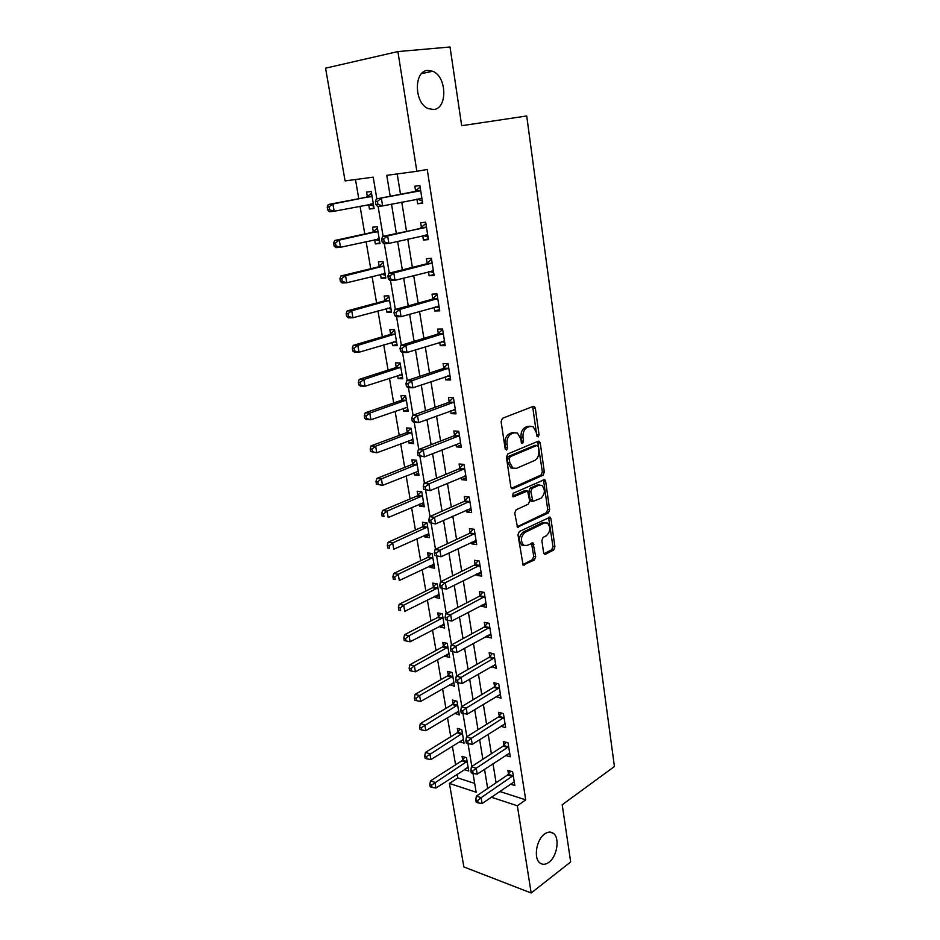 <?xml version="1.0" encoding="UTF-8"?>
<svg xmlns="http://www.w3.org/2000/svg" width="940" height="940" viewBox="0 0 940 940"><rect width="100%" height="100%" fill="white"/><g stroke="black" fill="none" stroke-linecap="round" stroke-linejoin="round"><path stroke-width="1.41" d="M538.162 436.959L539.067 434.75L535.318 408.195L534.308 406.409L533.297 406.339L502.477 418.3L501.102 421.566L505.156 448.768L506.637 450.048L507.588 447.769L507.071 444.268C506.684 439.18 508.129 435.714 511.419 433.869L514.004 432.823L517.482 433.082L520.654 438.686L521.841 443.363L522.605 443.422L523.533 441.166L523.028 437.711C522.652 432.694 524.073 429.274 527.269 427.465L529.796 426.443L533.121 426.69L536.27 432.282L536.752 435.702L538.162 436.959M536.857 436.125L532.651 406.585M505.297 449.285L505.074 444.127L507.071 444.268M521.277 442.623L521.042 437.582L523.028 437.711M544.624 834.003C536.317 839.62 533.309 858.549 540.042 863.049C542.697 864.941 545.658 864.683 548.948 862.25C557.232 856.387 560.029 837.74 553.308 833.298C550.746 831.477 547.856 831.712 544.624 834.003M427.712 70.418C413.612 70.829 414.117 103.212 428.24 108.605L433.704 109.51C447.663 108.605 446.935 76.61 432.741 71.264L427.712 70.418M543.602 552.649L544.424 554.165L545.564 554.201L553.66 550.029L554.917 546.845L550.946 518.739L550.088 517.164L519.303 531.535L517.975 534.813L523.087 565.105L534.402 559.946L535.694 556.703L533.074 543.003L526.894 545.47L523.745 545.341C520.302 540.876 520.713 536.576 524.978 532.451L544.507 522.91L547.456 523.028C550.852 527.399 550.476 531.64 546.34 535.753L543.144 537.351L541.863 540.559L543.602 552.649M376.834 198.845L373.204 177.155L345.086 180.915L325.569 68.162L397.89 51.583L450.025 47L461.681 125.702L526.717 115.973L614.431 766.523L562.202 804.769L570.674 861.957L531.171 893L463.866 866.939L449.414 783.431L476.145 792.22L472.996 773.397M397.89 51.583L416.855 171.303L386.775 175.334L390.218 196.26M499.692 791.468L525.719 799.858L427.218 169.459L416.855 171.303M525.719 799.858L517.353 805.768L531.171 893M543.05 475.194L544.342 472.021L540.23 442.987L539.278 441.271L538.232 441.201L507.776 453.961L506.413 457.216L510.843 486.967L511.783 488.636L512.935 488.706L543.05 475.194L541.076 475.017L542.356 471.845L537.657 441.447M517.071 526.799L546.434 512.688L547.703 509.515L543.661 480.986L545.635 481.174L549.665 509.738L548.396 512.923L517.482 527.187L514.744 513.123L516.084 509.844L528.386 504.11L529.69 500.879L527.587 490.997L513.593 496.79L512.77 496.743L513.076 493.3L544.695 479.529M545.635 481.174L544.73 479.529L543.743 479.435M397.197 173.935L400.499 194.263M401.768 202.1L406.48 231.087M407.784 239.089L412.378 267.371M413.694 275.526L418.183 303.127M419.534 311.434L423.905 338.353M425.28 346.813L429.545 373.074M430.943 381.675L435.103 407.29M436.524 416.032L440.578 441.036M442.023 449.907L445.983 474.289M447.44 483.289L451.306 507.083M452.798 516.213L456.558 539.419M458.062 548.666L461.74 571.309M463.267 580.673L466.851 602.763M468.39 612.234L471.892 633.783M473.443 643.36L476.862 664.392M478.437 674.074L481.762 694.578M483.348 704.366L486.603 724.364M488.213 734.246L491.373 753.751M492.995 763.727L496.085 782.761M416.902 199.08L417.654 203.78L422.671 203.228L419.886 185.568L414.846 186.191L415.609 190.973M422.73 235.682L423.423 240.029L428.44 239.63L425.679 222.228L420.662 222.698L421.414 227.41M428.476 271.742L429.11 275.761L434.115 275.49L431.401 258.347L426.396 258.676L427.136 263.317M434.139 307.286L434.727 310.976L439.709 310.835L437.03 293.938L432.036 294.138L432.776 298.709M439.709 342.301L440.249 345.673L445.219 345.673L442.576 329.012L437.605 329.082L438.322 333.594M445.207 376.822L445.701 379.889L450.648 380.019L448.051 363.592L443.093 363.522L443.798 367.975M450.636 410.851L451.071 413.612L456.006 413.87L453.444 397.679L448.498 397.479L449.203 401.862M455.971 444.397L456.37 446.864L461.281 447.24L458.767 431.272L453.832 430.966L454.525 435.279M461.246 477.473L461.587 479.659L466.498 480.14L464.007 464.407L459.096 463.972L459.766 468.238M466.44 510.091L466.745 511.995L471.633 512.594L469.178 497.072L464.278 496.52L464.947 500.726M471.563 542.251L471.821 543.884L476.697 544.601L474.265 529.29L469.389 528.633L470.047 532.769M476.615 573.964L476.827 575.339L481.691 576.161L479.294 561.062L474.43 560.287L475.088 564.376M481.597 605.254L481.774 606.37L486.615 607.287L484.253 592.4L479.412 591.519L480.046 595.561M486.509 636.11L486.65 636.979L491.479 638.002L489.153 623.314L484.312 622.339L484.946 626.31M491.362 666.554L496.273 668.305L493.97 653.805L489.153 652.736L489.787 656.661M496.144 696.587L500.997 698.197L498.74 683.897L493.935 682.722L494.546 686.6M500.867 726.221L505.661 727.701L503.429 713.589L498.647 712.32L499.257 716.139M505.591 755.419L510.267 756.806L508.07 742.882L503.299 741.519L503.899 745.291M510.385 784.136L514.814 785.534L512.641 771.799L507.894 770.342L508.481 774.067M355.485 179.528L358.763 198.704M360.044 206.177L364.791 233.966M366.095 241.58L370.736 268.723M372.064 276.478L376.599 302.997M377.951 310.882L382.38 336.779M383.743 344.804L388.079 370.113M389.465 378.244L393.696 402.978M395.106 411.238L399.241 435.396M400.675 443.774L404.705 467.368M406.162 475.863L410.099 498.917M411.567 507.518L415.421 530.043M416.913 538.749L420.673 560.757M422.178 569.558L425.855 591.06M427.383 599.967L430.966 620.964M432.506 629.965L436.019 650.48M437.57 659.575L441.001 679.62M442.576 688.797L445.924 708.372M447.499 717.643L450.777 736.772M452.375 746.125L455.571 764.808M457.181 774.231L457.815 777.956L474.665 783.384M368.68 204.485L369.444 209.021L374.108 208.516L371.253 191.537L366.588 192.101L367.364 196.707M374.637 239.677L375.354 243.907L379.995 243.53L377.187 226.787L372.534 227.221L373.298 231.757M380.5 274.374L381.17 278.299L385.811 278.052L383.027 261.543L378.385 261.849L379.149 266.326M386.293 308.579L386.904 312.221L391.534 312.092L388.796 295.818L384.166 295.994L384.906 300.401M392.004 342.313L392.568 345.662L397.185 345.662L394.483 329.611L389.865 329.67L390.594 334.017M397.632 375.577L398.149 378.644L402.755 378.773L400.088 362.934L395.481 362.875L396.21 367.164M403.178 408.395L403.66 411.191L408.242 411.426L405.622 395.799L401.016 395.623L401.733 399.853M408.653 440.754L409.088 443.281L413.659 443.633L411.074 428.229L406.491 427.935L407.196 432.106M414.058 472.679L414.446 474.947L419.005 475.405L416.455 460.201L411.885 459.801L412.578 463.913M419.381 504.169L419.722 506.19L424.281 506.754L421.755 491.749L417.196 491.244L417.889 495.31M424.645 535.236L424.939 537.01L429.486 537.68L426.995 522.887L422.448 522.264L423.129 526.271M429.827 565.904L430.085 567.431L434.621 568.195L432.165 553.601L427.63 552.885L428.299 556.832M434.95 596.148L435.173 597.452L439.685 598.322L437.264 583.904L432.741 583.094L433.399 586.995M440.002 626.005L440.179 627.086L444.69 628.038L442.294 613.82L437.781 612.904L438.44 616.758M444.984 655.474L445.137 656.332L449.626 657.377L447.264 643.348L442.764 642.337L443.41 646.144M449.907 684.567L454.49 686.341L452.163 672.488L447.675 671.395L448.31 675.143M454.772 713.284L459.308 714.929L457.005 701.252L452.528 700.065L453.162 703.778M459.566 741.625L464.055 743.164L461.787 729.652L457.322 728.383L457.945 732.037M467.474 767.569L464.301 769.625L468.743 771.023L466.498 757.699L462.057 756.336L462.668 759.955M457.815 777.956L449.414 783.431M471.833 766.476L468.003 743.575M466.851 736.713L462.938 713.343M461.81 706.539L457.815 682.698M456.687 675.954L452.61 651.62M451.494 644.946L447.346 620.153M446.23 613.503L442.023 588.334M440.895 581.625L436.618 556.069M435.49 549.289L431.143 523.345M430.003 516.495L425.597 490.151M424.434 483.219L419.957 456.488M418.782 449.473L414.235 422.319M413.06 415.233L408.442 387.656M407.243 380.5L402.555 352.477M401.345 345.238L396.574 316.78M395.352 309.46L390.511 280.543M389.278 273.141L384.354 243.766M383.109 236.269L378.103 206.424M491.315 797.214L517.353 805.768M391.522 204.145L396.316 233.343M397.644 241.404L402.332 269.874M403.683 278.099L408.254 305.876M409.64 314.242L414.094 341.349M415.492 349.856L419.851 376.294M421.273 384.954L425.514 410.745M426.96 419.546L431.108 444.702M432.576 453.632L436.618 478.178M438.099 487.237L442.047 511.172M443.551 520.361L447.393 543.708M448.932 553.014L452.68 575.797M454.231 585.209L457.886 607.44M459.449 616.957L463.021 638.636M464.607 648.271L468.085 669.421M469.683 679.162L473.079 699.783M474.7 709.618L478.014 729.734M479.647 739.663L482.878 759.285M484.523 769.308L487.672 788.448M369.444 209.021L374.038 208.104M375.354 243.907L379.889 242.884M381.17 278.299L385.659 277.171M386.904 312.221L391.346 310.987M392.568 345.662L396.962 344.334M398.149 378.644L402.485 377.222M403.66 411.191L407.948 409.664M409.088 443.281L413.33 441.671M414.446 474.947L418.641 473.243M419.722 506.19L423.881 504.392M424.939 537.01L429.063 535.142M430.085 567.431L434.163 565.481M435.173 597.452L439.203 595.42M440.179 627.086L444.173 624.971M445.137 656.332L449.073 654.146M450.013 685.201L453.926 682.945M454.843 713.707L458.708 711.38M459.601 741.848L463.326 739.522M417.654 203.78L422.601 202.77M423.423 240.029L428.323 238.901M429.11 275.761L433.951 274.504M434.727 310.976L439.509 309.601M440.249 345.673L444.984 344.181M445.701 379.889L450.378 378.291M451.071 413.612L455.7 411.908M456.37 446.864L460.941 445.055M461.587 479.659L466.111 477.743M466.745 511.995L471.21 509.974M471.821 543.884L476.251 541.769M476.827 575.339L481.21 573.13M481.774 606.37L486.109 604.067M486.65 636.979L490.939 634.594M491.456 667.177L495.697 664.709M496.203 696.975L500.397 694.425M500.891 726.385L504.804 723.894M530.43 426.243L527.81 426.337L529.796 426.443M521.042 437.582C520.666 432.565 522.076 429.157 525.284 427.348L527.81 426.337M514.721 432.6L512.006 432.694L514.004 432.823M505.074 444.127C504.686 439.051 506.131 435.584 509.421 433.74L512.006 432.694M511.395 488.295L541.076 475.017M538.314 446.688L536.916 445.443L510.209 456.699L509.257 458.978L509.797 462.645L512.864 468.096L516.483 468.343L534.66 460.471C537.798 458.603 539.184 455.207 538.82 450.272L538.314 446.688M535.659 445.349L536.916 445.443L535.659 445.349M513.581 468.449L510.878 467.92L507.812 462.48L507.271 458.826L508.211 456.546L534.931 445.302M526.564 490.892L524.485 490.727L512.335 496.25M540.899 498.271C545.13 494.146 545.47 489.846 541.922 485.369L539.031 485.216L532.134 488.353L530.83 491.573L532.921 501.408L540.899 498.271M539.63 485.005L537.057 485.017L539.031 485.216M531.923 501.302L530.936 501.196L530.043 499.575L528.856 491.362L530.16 488.154L537.057 485.017M543.661 480.986L543.144 479.706M545.247 522.652L542.533 522.663L544.507 522.91M524.015 545.505L521.77 545.059C518.328 540.594 518.739 536.305 523.004 532.181L542.533 522.663M522.652 564.67L532.439 559.653L533.732 556.41L531.535 543.144M543.978 553.719L551.698 549.759L552.955 546.575L548.537 517.341M368.738 204.474L373.697 206.107M371.535 193.252L366.4 197.247L328.248 204.532L332.889 203.992L334.17 211.253L373.333 203.921M372.029 196.155L332.889 203.992L329.071 206.871L327.214 207.082L327.731 209.996L329.588 209.785L329.071 206.871M329.588 209.785L334.17 211.253L329.529 211.77L327.731 209.996M327.214 207.082L328.248 204.532M419.675 190.938L376.353 198.939L420.638 190.374M377.422 201.348L381.37 198.352L382.627 205.919L377.61 206.471L375.918 204.603L377.927 204.38L377.422 201.348L375.413 201.583L375.918 204.603M421.919 198.458L382.627 205.919L377.927 204.38M414.646 191.525L420.133 187.13M422.307 200.901L417.007 199.069M376.353 198.939L375.413 201.583M375.13 239.559L379.56 240.91M377.422 228.232L372.346 232.321L334.628 240.511L339.258 240.111L340.527 247.279L379.231 239.007M377.951 231.346L339.258 240.111L335.474 242.99L333.618 243.143L334.123 246.01L335.98 245.857L335.474 242.99M335.98 245.857L340.527 247.279L335.886 247.643L334.123 246.01M333.618 243.143L334.628 240.511M381.44 274.139L385.329 275.232M383.226 262.73L378.209 266.901L340.914 275.972L345.544 275.714L346.789 282.764L385.059 273.587M383.779 266.032L345.544 275.714L341.784 278.581L339.939 278.675L340.433 281.495L342.289 281.401L341.784 278.581M342.289 281.401L346.789 282.764L342.16 282.999L340.433 281.495M339.939 278.675L340.914 275.972M387.656 308.203L391.028 309.06M388.948 296.746L383.978 301L347.119 310.929L351.724 310.799L352.958 317.755L390.793 307.697M389.536 300.236L351.724 310.799L348 313.654L346.155 313.702L346.649 316.486L348.493 316.439L348 313.654M348.493 316.439L352.958 317.755L348.34 317.861L346.649 316.486M346.155 313.702L347.119 310.929M425.479 227.539L382.615 236.387L387.632 235.952L426.431 226.963M383.708 238.936L387.632 235.952L388.866 243.401L383.861 243.801L382.204 242.085L384.213 241.921L383.708 238.936L381.711 239.101L382.204 242.085M427.688 234.93L388.866 243.401L384.213 241.921M420.462 227.997L425.879 223.485M428.029 237.056L423.317 235.552M382.615 236.387L381.711 239.101M431.19 263.611L426.196 263.917L388.796 273.258L393.789 272.976L432.13 263.012M389.9 275.961L393.789 272.976L395.012 280.32L390.018 280.567L388.396 278.992L390.394 278.898L389.9 275.961L387.903 276.066L388.396 278.992M433.375 270.861L395.012 280.32L390.394 278.898M426.196 263.917L431.554 259.311M433.669 272.682L429.533 271.472M388.796 273.258L387.903 276.066M436.818 299.155L431.836 299.331L394.882 309.589L399.864 309.448L437.758 298.532M396.01 312.421L399.864 309.448L401.063 316.674L396.081 316.792L394.495 315.358L396.492 315.311L396.01 312.421L394.013 312.468L394.495 315.358M438.98 306.264L401.063 316.674L396.492 315.311M431.836 299.331L437.135 294.62M439.227 307.803L435.643 306.851M394.882 309.589L394.013 312.468M393.778 341.784L396.633 342.442M394.589 330.281L389.677 334.628L353.228 345.38L357.835 345.38L359.045 352.241L396.445 341.326M395.211 333.97L357.835 345.38L354.133 348.235L352.288 348.223L352.782 350.973L354.615 350.973L354.133 348.235M354.615 350.973L359.045 352.241L354.439 352.206L352.782 350.973M352.288 348.223L353.228 345.38M442.376 334.182L437.406 334.229L400.875 345.38L405.845 345.38L443.292 333.547M402.014 348.34L405.845 345.38L407.032 352.5L402.062 352.477L400.511 351.184L402.496 351.196L402.014 348.34L400.029 348.34L400.511 351.184M444.503 341.173L407.032 352.5L402.496 351.196M437.406 334.229L442.646 329.423M444.702 342.419L441.671 341.69M400.875 345.38L400.029 348.34M399.805 374.872L402.179 375.354M400.158 363.369L395.294 367.798L359.256 379.349L363.851 379.478L365.037 386.234L402.026 374.484M400.816 367.235L363.851 379.478L360.173 382.322L358.34 382.263L358.822 384.965L360.654 385.024L360.173 382.322M360.654 385.024L365.037 386.234L360.443 386.082L358.822 384.965M358.34 382.263L359.256 379.349M447.851 368.715L442.893 368.633L406.773 380.653L411.732 380.782L448.756 368.057M407.937 383.743L411.732 380.782L412.895 387.797L407.948 387.644L406.433 386.481L408.406 386.552L407.937 383.743L405.963 383.685L406.433 386.481M449.943 375.577L412.895 387.797L408.406 386.552M442.893 368.633L448.075 363.733M450.096 376.541L447.605 376.012M406.773 380.653L405.963 383.685M405.751 407.478L407.643 407.819M405.645 395.998L400.839 400.499L365.19 412.836L369.772 413.083L370.947 419.745L407.537 407.196M406.327 400.052L369.772 413.083L366.13 415.927L364.297 415.821L364.779 418.488L366.612 418.594L366.13 415.927M366.612 418.594L370.947 419.745L366.365 419.475L364.779 418.488M364.297 415.821L365.19 412.836M453.245 402.755L448.298 402.543L412.601 415.398L417.536 415.668L454.138 402.073M413.776 418.617L417.536 415.668L418.688 422.589L413.753 422.295L412.261 421.261L414.235 421.379L413.776 418.617L411.802 418.5L412.261 421.261M455.312 409.488L418.688 422.589L414.235 421.379M448.298 402.543L453.315 397.667M455.418 410.181L453.456 409.816M412.601 415.398L411.802 418.5M411.614 439.638L413.024 439.849M411.027 428.217L406.303 432.764L371.053 445.865L375.624 446.23L376.787 452.798L412.965 439.462M411.779 432.412L375.624 446.23L372.005 449.062L370.184 448.909L370.642 451.529L372.475 451.682L372.005 449.062M372.475 451.682L376.787 452.798L370.642 451.529M370.184 448.909L371.053 445.865M458.555 436.313L453.632 435.972L418.335 449.649L423.259 450.048L459.449 435.62M419.522 452.986L423.259 450.048L424.398 456.863L418.018 455.548L419.98 455.712L419.522 452.986L417.56 452.822L418.018 455.548M460.6 442.916L424.398 456.863L419.98 455.712M453.632 435.972L458.368 431.248M460.671 443.351L459.214 443.128M418.335 449.649L417.56 452.822M417.407 471.328L418.347 471.457M416.173 460.177L411.697 464.595L376.822 478.425L381.393 478.906L382.533 485.393L418.312 471.293M417.149 464.337L381.393 478.906L377.798 481.727L375.977 481.527L376.435 484.123L378.256 484.323L377.798 481.727M378.256 484.323L382.533 485.393L376.435 484.123M375.977 481.527L376.822 478.425M463.796 469.401L458.885 468.943L423.987 483.407L428.899 483.924L464.677 468.684M425.197 486.861L428.899 483.924L430.015 490.645L423.681 489.329L425.644 489.54L425.197 486.861L423.235 486.638L423.681 489.329M465.817 475.887L430.015 490.645L425.644 489.54M458.885 468.943L463.385 464.348M465.852 476.063L464.889 475.946M423.987 483.407L423.235 486.638M421.273 491.702L417.019 496.003L382.521 510.549L387.069 511.137L388.197 517.529L423.599 502.689M422.448 495.827L387.069 511.137L383.508 513.957L381.699 513.71L382.145 516.26L383.966 516.506L383.508 513.957M383.966 516.506L382.145 516.26M381.699 513.71L382.521 510.549M468.966 502.019L464.078 501.455L429.556 516.683L434.456 517.329L469.836 501.29M430.779 520.243L434.456 517.329L435.561 523.944L429.263 522.628L431.225 522.899L430.779 520.243L428.816 519.985L429.263 522.628M470.964 508.399L435.561 523.944L431.225 522.899M464.078 501.455L468.343 496.978M429.556 516.683L428.816 519.985M426.325 522.793L422.26 526.988L388.138 542.227L392.685 542.932L393.789 549.23L428.816 533.673M427.677 526.905L392.685 542.932L389.148 545.729L387.327 545.447L387.785 547.973L389.595 548.255L389.148 545.729M389.595 548.255L387.785 547.973M387.327 545.447L388.138 542.227M474.065 534.19L469.189 533.52L435.055 549.489L439.932 550.241L474.923 533.45M436.289 553.155L439.932 550.241L441.024 556.774L434.774 555.458L436.724 555.775L436.289 553.155L434.339 552.849L434.774 555.458M476.039 540.453L441.024 556.774L436.724 555.775M469.189 533.52L473.255 529.149M435.055 549.489L434.339 552.849M431.319 553.46L427.441 557.561L393.684 573.471L398.219 574.281L399.312 580.509L433.951 564.247M432.835 557.561L398.219 574.281L394.706 577.078L392.897 576.749L393.331 579.24L395.153 579.569L394.706 577.078M395.153 579.569L393.331 579.24M392.897 576.749L393.684 573.471M479.095 565.927L474.23 565.14L440.472 581.837L445.337 582.706L479.952 565.163M441.718 585.608L445.337 582.706L446.406 589.145L440.202 587.829L442.153 588.182L441.718 585.608L439.767 585.256L440.202 587.829M481.045 572.072L446.406 589.145L442.153 588.182M474.23 565.14L478.119 560.875M440.472 581.837L439.767 585.256M436.266 583.728L432.553 587.735L399.147 604.303L403.671 605.219L404.752 611.352L439.027 594.421M437.923 587.829L403.671 605.219L400.193 608.004L398.384 607.639L398.819 610.084L400.628 610.459L400.193 608.004M400.628 610.459L398.819 610.084M398.384 607.639L399.147 604.303M484.053 597.217L479.2 596.324L445.807 613.726L450.66 614.701L484.899 596.442M447.076 617.604L450.66 614.701L451.717 621.058L445.56 619.742L447.499 620.141L447.076 617.604L445.125 617.204L445.56 619.742M485.98 603.269L451.717 621.058L447.499 620.141M479.2 596.324L482.925 592.153M445.807 613.726L445.125 617.204M441.154 613.597L437.605 617.51L404.553 634.723L409.053 635.734L410.122 641.785L444.044 624.195M442.94 617.686L409.053 635.734L405.598 638.519L403.801 638.107L404.224 640.528L406.021 640.939L405.598 638.519M410.122 641.785L406.021 640.939M403.801 638.107L404.553 634.723M488.941 628.096L484.112 627.098L451.082 645.181L455.912 646.262L489.775 627.309M452.352 649.152L450.413 648.706L450.836 651.209L452.763 651.655L452.352 649.152L455.912 646.262L456.957 652.525L490.845 634.03M484.112 627.098L487.672 623.009M451.082 645.181L450.413 648.706M452.763 651.655L456.957 652.525M445.995 643.066L442.576 646.908L409.875 664.733L414.364 665.837L415.421 671.818L448.979 653.582M447.898 647.155L414.364 665.837L410.933 668.61L409.135 668.164L409.558 670.549L411.356 671.007L410.933 668.61M415.421 671.818L411.356 671.007M409.135 668.164L409.875 664.733M493.77 658.552L488.953 657.459L456.276 676.189L461.094 677.388L494.593 657.753M457.557 680.266L455.63 679.784L456.041 682.252L457.968 682.734L457.557 680.266L461.094 677.388L462.128 683.556L495.65 664.38M488.953 657.459L492.372 653.453M456.276 676.189L455.63 679.784M457.968 682.734L462.128 683.556M450.777 672.147L447.499 675.919L415.128 694.343L419.604 695.553L420.65 701.452L453.867 682.593M452.798 676.248L419.604 695.553L416.197 698.314L414.411 697.832L414.822 700.183L416.62 700.676L416.197 698.314M420.65 701.452L416.62 700.676M414.411 697.832L415.128 694.343M498.529 688.597L493.735 687.41L461.399 706.786L466.205 708.079L499.352 687.786M462.691 710.945L460.764 710.428L461.176 712.861L463.103 713.378L462.691 710.945L466.205 708.079L467.215 714.165L500.386 694.331M493.735 687.41L497.013 683.474M461.399 706.786L460.764 710.428M463.103 713.378L467.215 714.165M455.512 700.864L452.352 704.565L420.309 723.577L424.786 724.869L425.808 730.686L458.685 711.227M457.627 704.977L421.402 727.63L419.604 727.102L420.027 729.428L421.813 729.957L421.402 727.63M425.808 730.686L421.813 729.957M419.604 727.102L420.309 723.577M503.229 718.254L498.447 716.962L466.452 736.96L471.245 738.358L504.04 717.42M467.756 741.214L465.841 740.65L466.24 743.047L468.155 743.622L467.756 741.214L471.245 738.358L472.244 744.363L505.062 723.882M498.447 716.962L501.608 713.107M466.452 736.96L465.841 740.65M468.155 743.622L472.244 744.363M460.189 729.205L457.134 732.836L425.421 752.423L429.886 753.809L430.896 759.555L463.444 739.51M462.398 733.329L426.525 756.559L424.739 755.995L425.15 758.286L426.936 758.85L426.525 756.559M430.896 759.555L426.936 758.85M424.739 755.995L425.421 752.423M507.87 747.511L503.1 746.125L471.434 766.735L476.216 768.215L508.669 746.666M472.75 771.07L470.834 770.471L471.234 772.833L473.149 773.444L472.75 771.07L476.216 768.215L477.203 774.149L509.68 753.046M503.1 746.125L506.143 742.33M471.434 766.735L470.834 770.471M473.149 773.444L477.203 774.149M464.818 757.182L461.869 760.766L430.473 780.893L434.926 782.374L435.925 788.037L468.132 767.416M467.11 761.318L431.589 785.111L429.803 784.512L430.214 786.78L431.989 787.379L431.589 785.111M435.925 788.037L431.989 787.379M429.803 784.512L430.473 780.893M512.441 776.381L507.682 774.913L476.357 796.11L481.115 797.684L513.24 775.524M477.673 800.528L475.769 799.893L476.169 802.22L478.072 802.866L477.673 800.528L481.115 797.684L482.091 803.524L514.227 781.822M507.682 774.913L510.632 771.176M476.357 796.11L475.769 799.893M478.072 802.866L482.091 803.524M537.081 434.621L539.067 434.75M505.603 447.616L507.588 447.769M521.547 441.036L523.533 441.166M525.284 427.348L527.269 427.465M509.421 433.74L511.419 433.869M533.321 408.113L535.318 408.195M511.689 488.577L512.935 488.706M538.256 442.858L540.23 442.987M542.356 471.845L544.342 472.021M508.211 456.546L510.209 456.699M507.271 458.826L509.257 458.978M507.812 462.48L509.797 462.645M547.703 509.515L549.665 509.738M546.434 512.688L548.396 512.923M517.317 527.07L518.657 527.246M524.485 490.727L526.459 490.939M512.699 496.696L513.593 496.79M530.16 488.154L532.134 488.353M528.856 491.362L530.83 491.573M530.043 499.575L532.016 499.798M523.004 532.181L524.978 532.451M531.958 544.272L533.92 544.542M533.732 556.41L535.694 556.703M532.439 559.653L534.402 559.946M522.863 564.928L524.297 565.152M548.972 518.504L550.946 518.739M552.955 546.575L554.917 546.845M551.698 549.759L553.66 550.029M544.225 554.001L545.564 554.201M367.129 196.895L371.794 196.343M366.4 197.247L371.065 196.695M370.536 204.121L373.051 203.827M421.637 198.363L419.111 198.645M420.403 190.573L415.374 191.172M373.062 231.957L377.715 231.534M372.346 232.321L376.999 231.91M377.445 239.042L378.961 238.925M378.914 266.525L383.555 266.232M378.209 266.901L382.839 266.619M383.708 273.575L384.777 273.517M384.683 300.612L389.313 300.447M383.978 301L388.608 300.847M389.689 307.65L390.523 307.627M427.406 234.836L425.902 234.965M426.196 227.163L421.179 227.609M433.105 270.779L432.024 270.838M431.906 263.212L426.901 263.529M438.71 306.193L437.876 306.217M437.523 298.744L432.541 298.92M390.37 334.229L394.988 334.182M389.677 334.628L394.295 334.593M395.505 341.267L396.187 341.255M444.232 341.103L443.562 341.114M443.069 333.759L438.099 333.806M395.987 367.376L400.593 367.458M395.294 367.798L399.899 367.869M448.533 368.28L443.574 368.198M401.521 400.064L406.115 400.264M400.839 400.499L405.434 400.698M453.926 402.297L448.979 402.097M406.973 432.318L411.555 432.635M406.303 432.764L410.886 433.082M459.225 435.843L454.302 435.514M412.366 464.137L416.925 464.56M411.697 464.595L416.267 465.018M464.466 468.919L459.554 468.461M417.677 495.533L422.236 496.062M417.019 496.003L421.578 496.531M469.624 501.525L464.736 500.961M422.918 526.506L427.465 527.129M422.26 526.988L426.807 527.622M474.724 533.685L469.836 533.015M428.088 557.067L432.623 557.796M427.441 557.561L431.977 558.289M479.741 565.41L474.876 564.623M433.199 587.23L437.711 588.064M432.553 587.735L437.077 588.569M484.688 596.688L479.846 595.807M438.228 616.993L442.74 617.921M437.605 617.51L442.106 618.438M489.576 627.556L484.746 626.557M443.21 646.379L447.698 647.402M442.576 646.908L447.076 647.93M494.393 658L489.576 656.907M448.11 675.39L452.598 676.495M447.499 675.919L451.976 677.035M499.152 688.033L494.346 686.846M452.963 704.013L457.428 705.223M452.352 704.565L456.816 705.764M503.84 717.678L499.058 716.398M457.745 732.284L462.198 733.576M457.134 732.836L461.599 734.128M508.47 746.924L503.699 745.549M462.468 760.202L466.91 761.565M461.869 760.766L466.311 762.14M513.04 775.794L508.293 774.325M421.625 73.59L432.741 71.264M549.724 832.076L553.308 833.298M533.215 406.362L534.308 406.409M538.232 441.201L539.278 441.271M510.878 467.92L512.864 468.096M530.936 501.196L532.921 501.408M521.77 545.059L523.745 545.341M532.146 542.874L533.074 543.003M549.16 517.059L550.088 517.164"/></g></svg>
